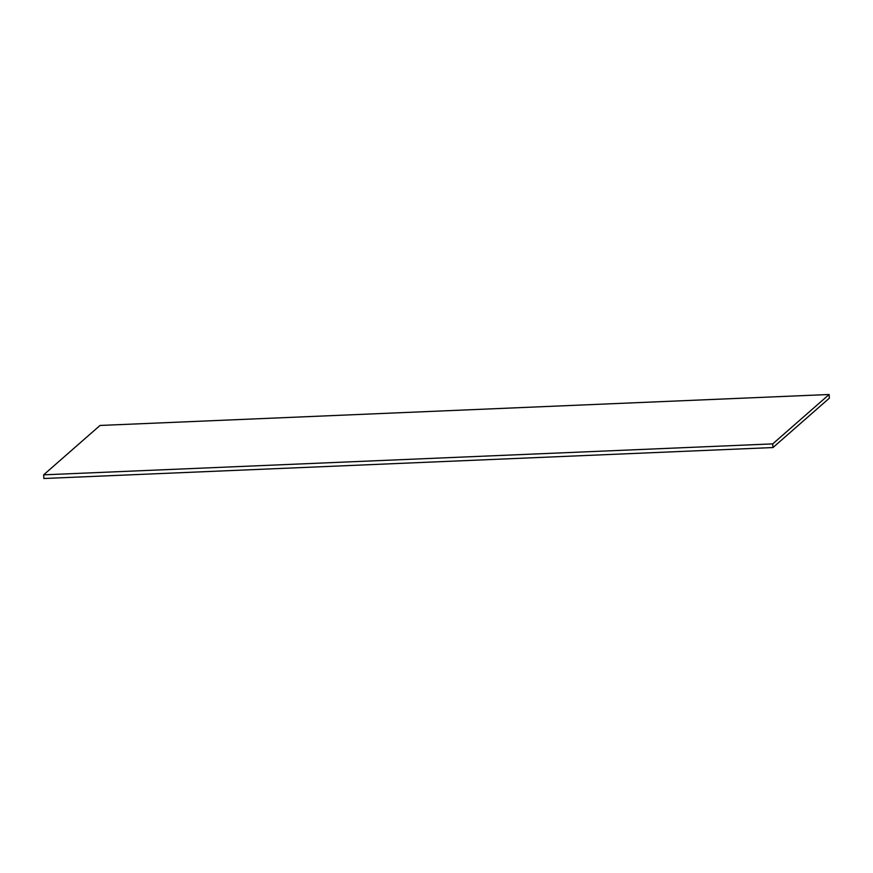 <?xml version="1.0" encoding="UTF-8"?>
<svg xmlns="http://www.w3.org/2000/svg" width="873" height="873" viewBox="0 0 873 873"><rect width="100%" height="100%" fill="white"/><g stroke="black" fill="none" stroke-linecap="round" stroke-linejoin="round"><path stroke-width="1.31" d="M772.736 443.888L43.65 474.836L100.024 425.457L829.121 394.498L772.736 443.888L772.976 447.543L829.35 398.164L829.121 394.498L100.024 425.457L43.65 474.836L772.736 443.888L829.121 394.498L829.35 398.164L772.976 447.543L43.879 478.502L772.976 447.543L772.736 443.888M43.879 478.502L43.65 474.836L43.879 478.502"/></g></svg>

